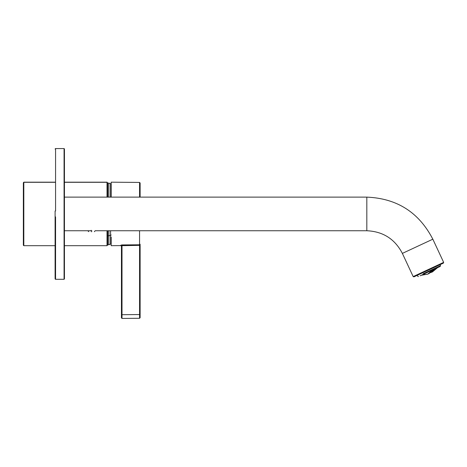 <?xml version="1.0" encoding="UTF-8"?>
<svg xmlns="http://www.w3.org/2000/svg" width="467" height="467" viewBox="0 0 467 467"><rect width="100%" height="100%" fill="white"/><g stroke="black" fill="none" stroke-linecap="round" stroke-linejoin="round"><path stroke-width="0.7" d="M110.574 235.333L110.574 244.194L110.574 235.333L111.175 235.006L110.574 235.333L110.574 230.745L110.574 235.333L108.893 235.73L108.893 230.745L108.893 235.73L107.772 235.73L107.772 244.755L107.772 235.73L108.893 235.73L108.893 244.755L108.893 235.73L110.574 235.333M107.212 183.677L107.772 183.117L107.772 197.127L107.772 183.117L108.893 183.117L108.893 197.127L108.893 183.117L110.574 183.677L110.574 197.127L110.574 183.677L111.175 184.132M107.772 230.745L107.772 235.73L107.772 230.745M107.212 235.333L107.772 235.73L107.212 235.333M23.35 245.105L23.35 182.766L23.35 245.105M107.398 182.673L107.025 182.183L107.025 197.127L107.025 182.299L64.44 182.299L107.025 182.299L107.398 182.673L107.398 197.127L107.398 183.262M107.398 230.745L107.398 245.315L107.398 230.745M23.817 182.299L23.817 245.572L23.817 182.299L55.1 182.299L23.817 182.183L23.35 182.766L23.817 182.299M64.44 245.689L107.025 245.689L107.025 230.745L107.025 245.689L107.398 245.315M55.1 182.183L23.817 182.183L23.35 182.766M107.398 244.609L107.398 245.198M421.135 275.326L427.772 274.111L431.636 270.737L434.981 269.173L432.378 271.963L429.973 272.821L434.981 269.173L431.636 270.737C429.897 273.685 427.34 274.882 423.96 274.316M439.675 266.68L420.072 275.822L439.675 266.68M423.155 273.767L440.515 265.67L423.155 273.767M120.883 245.146L122.01 244.924L120.883 245.146L121.443 245.695L121.443 314.7L121.443 245.695L122.01 245.473L122.01 314.7L139.569 314.548L139.569 245.344L121.443 245.695L120.883 245.146L139.569 244.796L139.569 230.745M140.123 189.958L140.123 197.127L140.123 182.994L139.569 182.434L139.569 197.127L139.569 182.434L111.175 182.183L111.175 197.127M122.01 318.436L121.443 317.875L121.443 314.7L121.443 317.875L122.01 318.436L122.01 314.7L122.01 318.436L139.569 318.284L122.01 318.436L139.569 318.284L139.569 314.548L122.01 314.7L122.01 245.473L139.569 245.344L140.123 244.247L140.123 317.723L140.123 244.247L139.569 244.796L122.01 244.924L122.01 245.473L122.01 244.924M111.175 237.096L111.175 245.689L120.883 245.601L121.443 246.162M133.965 244.836L127.614 244.883L133.965 244.836M122.01 314.7L121.443 314.7L122.01 314.7M139.569 245.344L139.569 244.796L139.569 245.344L140.123 245.344L139.569 245.344L139.569 314.548L140.123 314.548L139.569 314.548L139.569 318.284L140.123 317.723L139.569 318.284M55.474 148.564L55.1 149.031L55.567 148.564L64.067 148.564L64.44 148.938M55.474 269.488L55.1 269.173L55.474 269.488M55.1 210.996L55.1 278.933L55.567 279.307L55.567 216.892L55.567 279.307L64.067 279.307L64.067 148.629L64.067 279.307L64.44 278.933L64.44 149.002L64.44 216.881L64.067 216.892L64.44 216.881M55.567 210.973L55.567 148.629L55.567 210.973M55.1 216.875L55.567 216.892L55.1 216.875M91.158 230.313L91.158 230.745L91.888 230.745L91.158 230.745L91.158 230.313M87.79 230.745L91.158 230.745L87.79 230.745L88.724 231.679M91.795 231.679L91.252 231.679M95.145 230.745L366.817 230.745C383.016 231.469 394.866 239.016 402.367 253.394L413.178 276.587L443.65 262.378L413.178 276.587L402.367 253.394L432.833 239.186L402.367 253.394C394.866 239.016 383.016 231.469 366.817 230.745L366.817 197.127L366.817 230.745L95.145 230.745M443.381 263.119L413.925 276.855L443.381 263.119L443.65 262.378L443.381 263.119M64.44 230.745L87.901 230.745L64.44 230.745M107.212 244.194L107.772 244.755L108.893 244.755L111.175 243.733M23.35 245.222L23.817 245.689L55.1 245.689M64.44 182.183L107.025 182.183L107.398 182.556M437.573 267.661L432.378 271.963M418.467 276.569L417.72 276.301L417.259 275.302M440.241 266.418L440.515 265.67L440.048 264.672M55.474 279.307L55.1 278.933M94.328 231.679L95.262 230.745M64.44 197.127L366.817 197.127C396.962 198.364 418.969 212.386 432.833 239.186L443.65 262.378M413.178 276.587L413.925 276.855"/></g></svg>
